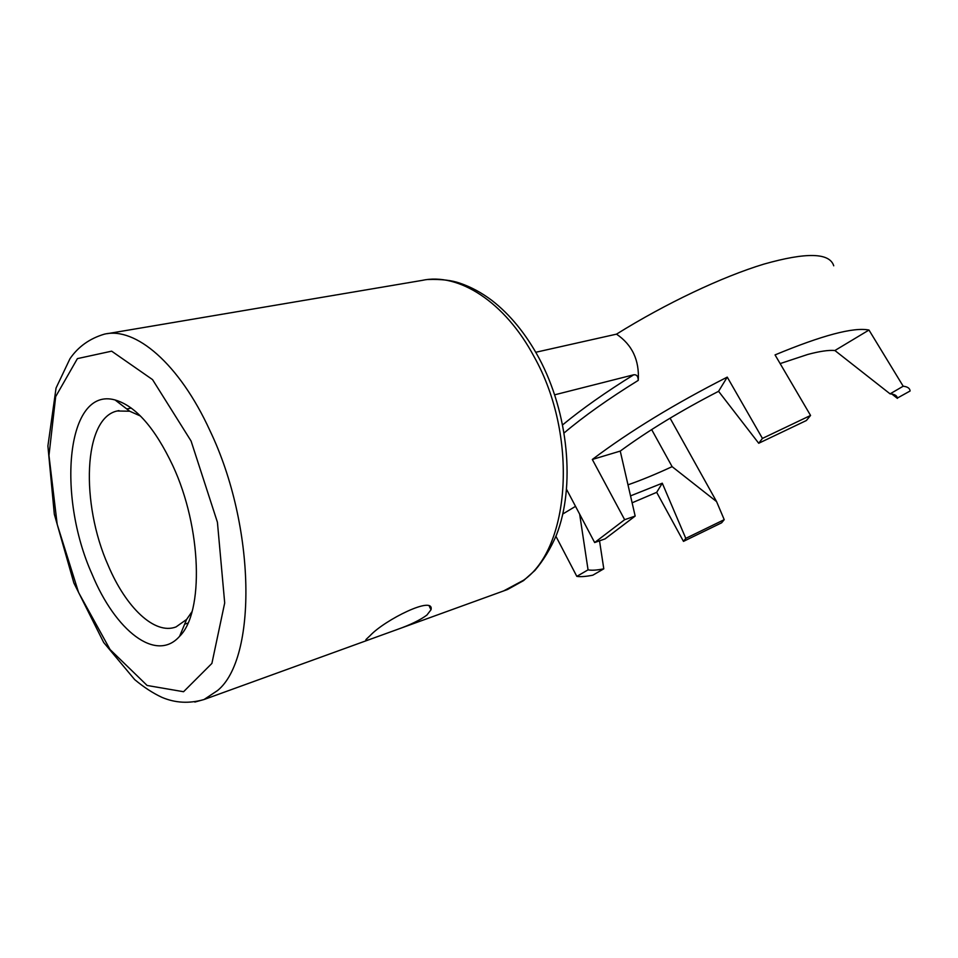 <?xml version="1.0" encoding="UTF-8"?>
<svg xmlns="http://www.w3.org/2000/svg" width="958" height="958" viewBox="0 0 958 958"><rect width="100%" height="100%" fill="white"/><g stroke="black" fill="none" stroke-linecap="round" stroke-linejoin="round"><path stroke-width="1.44" d="M370.231 635.513C384.805 619.85 434.633 595.026 431.016 609.755L426.861 615.108C420.047 620.125 410.264 624.879 397.51 629.394L369.968 639.369C366.303 640.698 365.058 640.663 366.231 639.285L370.231 635.513M140.455 416.011L129.689 411.221L117.104 410.994C83.274 418.299 80.412 503.417 108.242 565.543C125.941 607.504 154.717 635.202 176.056 626.915L186.582 619.479L192.019 611.647M172.811 465.648C201.815 527.786 204.03 612.485 179.613 636.304C156.106 663.116 115.307 630.568 92.112 574.309C56.474 495.31 66.509 386.349 115.08 399.965C135.665 405.964 154.909 427.855 172.811 465.648M632.112 502.806L656.685 492.34L662.289 483.203L630.52 495.885M599.528 540.839L603.791 568.824L592.846 575.183C585.961 576.56 580.62 576.956 576.824 576.381L588.056 569.842L579.662 514.171M656.685 492.34L683.473 541.378L721.614 522.817L724.224 519.667L716.572 501.597L672.121 466.654C656.266 474.018 641.549 480.078 627.993 484.832M724.224 519.667L685.784 538.36L662.289 483.203M603.791 568.824C596.858 570.226 591.601 570.561 588.056 569.842M605.085 538.875L635.166 516.075L624.652 519.691L594.655 542.551L605.085 538.875M620.245 451.086L592.319 459.469C629.586 431.363 674.564 403.917 727.254 377.117L762.436 438.417L758.712 443.267L718.572 391.307C680.958 410.695 648.183 430.621 620.245 451.086L635.166 516.075M758.712 443.267L806.385 420.514L810.564 415.461L762.436 438.417M890.078 393.858C894.556 394.157 896.975 395.558 897.347 398.073L910.1 390.996C909.872 388.289 907.561 386.709 903.19 386.218L890.078 393.858L834.897 350.52C828.742 349.945 819.701 351.263 807.75 354.46L780.147 363.597M834.897 350.52L868.978 330.043C853.59 326.989 822.287 335.276 775.046 354.903L810.564 415.461M727.254 377.117L718.572 391.307M592.319 459.469L624.652 519.691M562.825 513.991L575.53 506.351M566.633 489.514L594.655 542.551M555.939 536.324L576.824 576.381M868.978 330.043L903.19 386.218M833.735 265.809C829.628 252.661 806.349 252.098 763.909 264.109C722.188 276.742 665.582 303.542 616.497 334.15C632.22 344.808 639.477 360.22 638.256 380.374C608.534 398.779 583.841 416.275 564.202 432.872M683.473 541.378L685.784 538.36M716.572 501.597L670.085 418.179M672.121 466.654L651.656 429.591M897.383 398.372L891.874 394.049M616.497 334.15L535.773 352.269M562.717 424.801C582.105 408.815 605.779 392.145 633.729 374.782L554.73 394.804M633.729 374.782C636.651 374.446 638.16 376.314 638.256 380.374M503.621 590.93L523.463 580.285C570.238 548.168 578.369 435.686 534.265 356.999C504.962 301.638 458.223 272.3 421.975 280.419L107.44 333.647M369.968 639.369L204.042 699.52C189.361 703.771 175.338 703.052 161.962 697.364C152.993 693.197 143.904 687.281 134.695 679.617L103.68 642.483L73.874 583.015L54.319 514.207L47.9 446.009L56.055 388.026L69.946 358.759C78.149 346.76 89.597 338.569 104.266 334.186C135.21 326.522 179.194 363.369 209.97 430.693C256.026 526.744 256.995 658.673 217.55 690.538L204.042 699.52L194.845 702.058M191.085 441.039L152.538 379.608L111.643 351.167L77.406 358.615L55.684 396.6L48.966 455.469L57.193 524.361L78.592 592.523L110.074 649.548L147.125 685.473L183.565 691.724L211.898 663.415L224.699 602.929L217.418 522.242L191.085 441.039M431.016 609.755L429.376 606.414M428.022 279.52C441.147 279.053 451.793 280.287 459.96 283.197C470.941 286.921 481.575 292.669 491.873 300.417C510.087 314.547 525.81 333.779 539.031 358.136C568.513 413.269 575.483 486.377 556.466 534.983C550.67 548.479 543.485 560.31 534.899 570.465L523.535 580.62L507.512 589.517L397.51 629.394M131.27 408.06L126.791 408.982M118.984 410.599L117.104 410.994M187.948 623.095L184.643 624.161M129.689 411.221L115.08 399.965M186.582 619.479L179.613 636.304M892.389 394.133L897.347 398.073"/></g></svg>
